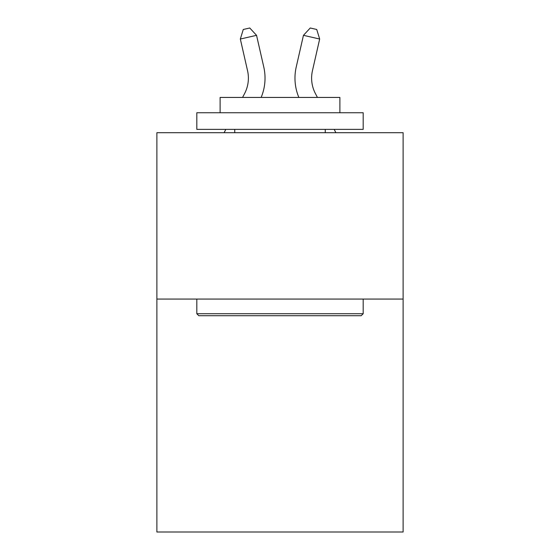 <?xml version="1.0" encoding="UTF-8"?>
<svg xmlns="http://www.w3.org/2000/svg" width="560" height="560" viewBox="0 0 560 560"><rect width="100%" height="100%" fill="white"/><g stroke="black" fill="none" stroke-linecap="round" stroke-linejoin="round"><path stroke-width="0.84" d="M403.116 299.075L403.116 532L156.884 532L156.884 132.706L403.116 132.706L403.116 299.075L156.884 299.075M242.571 97.433L244.587 93.576A33.278 33.278 -36.3 0 0 247.555 70.742L240.331 39.025L243.271 29.477L249.76 28L256.55 35.329L263.781 67.046A49.91 49.91 129.3 0 1 261.142 97.433M317.429 97.433L315.413 93.576A33.278 33.278 36.3 0 1 312.445 70.742L319.669 39.025L303.45 35.329L296.219 67.046A49.91 49.91 -129.3 0 0 298.858 97.433M198.807 315.714L196.812 313.719L363.188 313.719L361.193 315.714L198.807 315.714M363.188 112.742L363.188 129.374L196.812 129.374L196.812 112.742L363.188 112.742M220.108 112.742L220.108 97.433L339.892 97.433L339.892 112.742M363.188 299.075L363.188 313.719M196.812 299.075L196.812 313.719M325.255 129.374L325.255 132.706M234.745 129.374L234.745 132.706M244.587 93.576A33.278 33.278 -50.7 0 0 247.555 70.742A33.278 33.278 -50.7 0 1 244.587 93.576A33.278 33.278 -50.7 0 0 247.555 70.742A33.278 33.278 -50.7 0 1 244.587 93.576A33.278 33.278 -50.7 0 0 247.555 70.742A33.278 33.278 -50.7 0 1 244.587 93.576A33.278 33.278 -50.7 0 0 247.555 70.742A33.278 33.278 -50.7 0 1 244.587 93.576A33.278 33.278 -50.7 0 0 247.555 70.742A33.278 33.278 -50.7 0 1 244.587 93.576A33.278 33.278 -50.7 0 0 247.555 70.742A33.278 33.278 -50.7 0 1 244.587 93.576A33.278 33.278 -50.7 0 0 247.555 70.742A33.278 33.278 -50.7 0 1 244.587 93.576A33.278 33.278 -50.7 0 0 247.555 70.742A33.278 33.278 -50.7 0 1 244.587 93.576A33.278 33.278 -50.7 0 0 247.555 70.742A33.278 33.278 -50.7 0 1 244.587 93.576A33.278 33.278 -50.7 0 0 247.555 70.742A33.278 33.278 -50.7 0 1 244.587 93.576A33.278 33.278 -50.7 0 0 247.555 70.742A33.278 33.278 -50.7 0 1 244.587 93.576A33.278 33.278 -50.7 0 0 247.555 70.742A33.278 33.278 -50.7 0 1 244.587 93.576A33.278 33.278 -50.7 0 0 247.555 70.742A33.278 33.278 -50.7 0 1 244.587 93.576A33.278 33.278 -50.7 0 0 247.555 70.742A33.278 33.278 -50.7 0 1 244.587 93.576A33.278 33.278 -50.7 0 0 247.555 70.742A33.278 33.278 -50.7 0 1 244.587 93.576A33.278 33.278 -50.7 0 0 247.555 70.742A33.278 33.278 -50.7 0 1 244.587 93.576A33.278 33.278 -50.7 0 0 247.555 70.742A33.278 33.278 -50.7 0 1 244.587 93.576A33.278 33.278 -50.7 0 0 247.555 70.742A33.278 33.278 -50.7 0 1 244.587 93.576A33.278 33.278 -50.7 0 0 247.555 70.742A33.278 33.278 -50.7 0 1 244.587 93.576A33.278 33.278 -50.7 0 0 247.555 70.742A33.278 33.278 -50.7 0 1 244.587 93.576A33.278 33.278 -50.7 0 0 247.555 70.742A33.278 33.278 -50.7 0 1 244.587 93.576A33.278 33.278 -50.7 0 0 247.555 70.742A33.278 33.278 -50.7 0 1 244.587 93.576A33.278 33.278 -50.7 0 0 247.555 70.742A33.278 33.278 -50.7 0 1 244.587 93.576A33.278 33.278 -50.7 0 0 247.555 70.742A33.278 33.278 -50.7 0 1 244.587 93.576A33.278 33.278 -50.7 0 0 247.555 70.742A33.278 33.278 -50.7 0 1 244.587 93.576A33.278 33.278 -50.7 0 0 247.555 70.742A33.278 33.278 -50.7 0 1 244.587 93.576A33.278 33.278 -50.7 0 0 247.555 70.742M240.331 39.025L256.55 35.329L263.781 67.046M224.091 132.706L225.834 129.374M315.413 93.576A33.278 33.278 50.7 0 1 312.445 70.742A33.278 33.278 50.7 0 0 315.413 93.576A33.278 33.278 50.7 0 1 312.445 70.742A33.278 33.278 50.7 0 0 315.413 93.576A33.278 33.278 50.7 0 1 312.445 70.742A33.278 33.278 50.7 0 0 315.413 93.576A33.278 33.278 50.7 0 1 312.445 70.742A33.278 33.278 50.7 0 0 315.413 93.576A33.278 33.278 50.7 0 1 312.445 70.742A33.278 33.278 50.7 0 0 315.413 93.576A33.278 33.278 50.7 0 1 312.445 70.742A33.278 33.278 50.7 0 0 315.413 93.576A33.278 33.278 50.7 0 1 312.445 70.742A33.278 33.278 50.7 0 0 315.413 93.576A33.278 33.278 50.7 0 1 312.445 70.742A33.278 33.278 50.7 0 0 315.413 93.576A33.278 33.278 50.7 0 1 312.445 70.742A33.278 33.278 50.7 0 0 315.413 93.576A33.278 33.278 50.7 0 1 312.445 70.742A33.278 33.278 50.7 0 0 315.413 93.576A33.278 33.278 50.7 0 1 312.445 70.742A33.278 33.278 50.7 0 0 315.413 93.576A33.278 33.278 50.7 0 1 312.445 70.742A33.278 33.278 50.7 0 0 315.413 93.576A33.278 33.278 50.7 0 1 312.445 70.742A33.278 33.278 50.7 0 0 315.413 93.576A33.278 33.278 50.7 0 1 312.445 70.742A33.278 33.278 50.7 0 0 315.413 93.576A33.278 33.278 50.7 0 1 312.445 70.742A33.278 33.278 50.7 0 0 315.413 93.576A33.278 33.278 50.7 0 1 312.445 70.742A33.278 33.278 50.7 0 0 315.413 93.576A33.278 33.278 50.7 0 1 312.445 70.742A33.278 33.278 50.7 0 0 315.413 93.576A33.278 33.278 50.7 0 1 312.445 70.742A33.278 33.278 50.7 0 0 315.413 93.576A33.278 33.278 50.7 0 1 312.445 70.742A33.278 33.278 50.7 0 0 315.413 93.576A33.278 33.278 50.7 0 1 312.445 70.742A33.278 33.278 50.7 0 0 315.413 93.576A33.278 33.278 50.7 0 1 312.445 70.742A33.278 33.278 50.7 0 0 315.413 93.576A33.278 33.278 50.7 0 1 312.445 70.742A33.278 33.278 50.7 0 0 315.413 93.576A33.278 33.278 50.7 0 1 312.445 70.742A33.278 33.278 50.7 0 0 315.413 93.576A33.278 33.278 50.7 0 1 312.445 70.742A33.278 33.278 50.7 0 0 315.413 93.576A33.278 33.278 50.7 0 1 312.445 70.742A33.278 33.278 50.7 0 0 315.413 93.576A33.278 33.278 50.7 0 1 312.445 70.742A33.278 33.278 50.7 0 0 315.413 93.576A33.278 33.278 50.7 0 1 312.445 70.742M319.669 39.025L316.729 29.477L310.24 28L303.45 35.329L296.219 67.046M335.909 132.706L334.166 129.374"/></g></svg>
